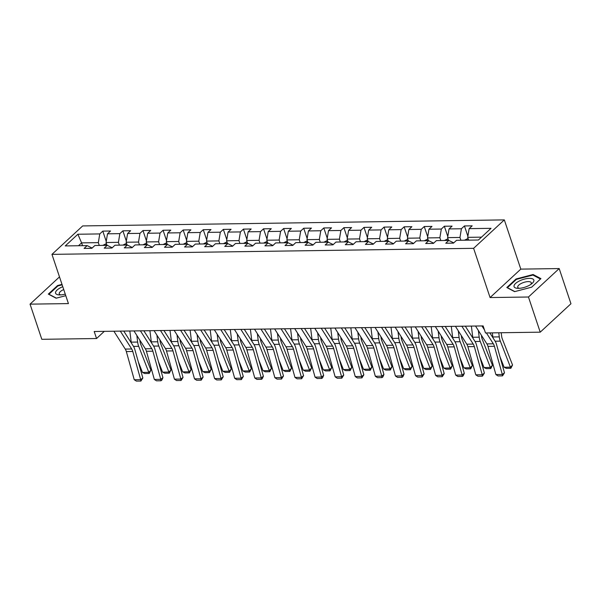 <?xml version="1.0" encoding="UTF-8"?>
<svg xmlns="http://www.w3.org/2000/svg" width="601" height="601" viewBox="0 0 601 601"><rect width="100%" height="100%" fill="white"/><g stroke="black" fill="none" stroke-linecap="round" stroke-linejoin="round"><path stroke-width="0.9" d="M504.329 219.891L82.683 225.923L51.956 254.366L473.611 248.326L504.329 219.891L520.804 269.12L490.078 297.563L528.459 297.007L559.185 268.572L520.804 269.12M559.185 268.572L570.95 303.738L540.224 332.173L528.459 297.007M92.126 248.048L87.153 245.614L84.117 248.416L91.848 248.303L94.875 245.501L107.241 245.321L104.213 248.13L111.936 248.018L114.971 245.216L127.337 245.035L124.302 247.845L132.032 247.732L135.06 244.923L147.425 244.75L144.39 247.552L152.121 247.447L155.148 244.637L167.514 244.464L164.486 247.266L172.209 247.154L175.244 244.352L187.61 244.171L184.575 246.981L192.305 246.868L195.333 244.066L207.698 243.886L204.663 246.688L212.393 246.583L215.421 243.773L227.787 243.6L224.759 246.402L232.482 246.29L235.517 243.488L247.875 243.307L244.847 246.117L252.578 246.004L255.605 243.202L267.971 243.022L264.936 245.832L272.666 245.719L275.694 242.909L288.059 242.736L285.032 245.539L292.755 245.433L295.79 242.624L308.148 242.451L305.12 245.253L312.851 245.14L315.878 242.338L328.244 242.158L325.209 244.968L332.939 244.855L335.967 242.053L348.332 241.872L345.305 244.675L353.027 244.569L356.062 241.76L368.421 241.587L365.393 244.389L373.123 244.276L376.151 241.474L388.516 241.294L385.481 244.104L393.212 243.991L396.239 241.189L408.605 241.009L405.577 243.818L413.3 243.705L416.335 240.896L428.693 240.723L425.666 243.525L433.396 243.42L436.424 240.61L448.789 240.438L445.754 243.24L453.485 243.127L456.512 240.325L478.411 240.009L491.032 228.327L469.141 228.643L472.168 225.833L464.438 225.946L467.878 236.231M87.153 245.614L65.261 245.922L77.882 234.24L99.774 233.924L102.801 231.122L106.249 241.407M464.438 225.946L461.41 228.748L449.045 228.928L452.08 226.126L444.349 226.231L441.322 229.041L428.956 229.214L431.984 226.412L424.261 226.524L421.226 229.327L408.868 229.507L411.895 226.697L404.165 226.81L401.137 229.612L388.772 229.792L391.807 226.983L384.077 227.095L381.049 229.905L368.683 230.078L371.711 227.276L363.988 227.381L360.953 230.191L348.595 230.363L351.623 227.561L343.892 227.674L340.865 230.476L328.499 230.656L331.534 227.847L323.804 227.959L320.776 230.761L308.411 230.942L311.438 228.132L303.715 228.245L300.68 231.054L288.322 231.227L291.35 228.425L283.619 228.538L280.592 231.34L268.226 231.52L271.261 228.711L263.531 228.823L260.503 231.625L248.138 231.806L251.165 228.996L243.443 229.109L240.408 231.918L228.049 232.091L231.077 229.289L223.347 229.394L220.319 232.204L207.954 232.377L210.989 229.574L203.258 229.687L200.231 232.489L187.865 232.67L190.893 229.86L183.17 229.973L180.135 232.775L167.777 232.955L170.804 230.145L163.074 230.258L160.046 233.068L147.681 233.241L150.716 230.438L142.985 230.544L139.958 233.353L127.592 233.526L130.62 230.724L122.897 230.837L119.862 233.639L107.504 233.819L110.531 231.009L102.801 231.122M540.224 332.173L485.488 332.962L483.136 325.922L94.199 331.497L96.551 338.528L104.304 331.346M107.001 245.328L106.061 242.519L118.427 242.338L119.366 245.148M112.214 247.762L107.241 245.321M107.504 233.819L106.061 242.519M119.862 233.639L118.427 242.338M127.089 245.043L126.15 242.233L138.515 242.053L139.455 244.862M132.31 247.477L127.337 245.035M127.592 233.526L126.15 242.233M139.958 233.353L138.515 242.053M147.185 244.75L146.246 241.94L158.604 241.767L159.55 244.577M152.399 247.184L147.425 244.75M147.681 233.241L146.246 241.94M160.046 233.068L158.604 241.767M167.273 244.464L166.334 241.655L178.7 241.482L179.639 244.284M172.487 246.898L167.514 244.464M167.777 232.955L166.334 241.655M180.135 232.775L178.7 241.482M187.362 244.179L186.423 241.369L198.788 241.189L199.727 243.998M192.575 246.613L187.61 244.171M187.865 232.67L186.423 241.369M200.231 232.489L198.788 241.189M207.458 243.886L206.519 241.084L218.877 240.903L219.823 243.713M212.671 246.327L207.698 243.886M207.954 232.377L206.519 241.084M220.319 232.204L218.877 240.903M227.546 243.6L226.607 240.791L238.973 240.618L239.912 243.428M232.76 246.034L227.787 243.6M228.049 232.091L226.607 240.791M240.408 231.918L238.973 240.618M247.635 243.315L246.695 240.505L259.061 240.325L260 243.135M252.848 245.749L247.875 243.307M248.138 231.806L246.695 240.505M260.503 231.625L259.061 240.325M267.73 243.029L266.791 240.22L279.149 240.039L280.096 242.849M272.944 245.463L267.971 243.022M268.226 231.52L266.791 240.22M280.592 231.34L279.149 240.039M287.819 242.736L286.88 239.927L299.245 239.754L300.184 242.564M293.033 245.17L288.059 242.736M288.322 231.227L286.88 239.927M300.68 231.054L299.245 239.754M307.907 242.451L306.968 239.641L319.334 239.468L320.273 242.271M313.121 244.885L308.148 242.451M308.411 230.942L306.968 239.641M320.776 230.761L319.334 239.468M328.003 242.165L327.064 239.356L339.422 239.175L340.369 241.985M333.217 244.599L328.244 242.158M328.499 230.656L327.064 239.356M340.865 230.476L339.422 239.175M348.092 241.872L347.153 239.07L359.518 238.89L360.457 241.7M353.305 244.314L348.332 241.872M348.595 230.363L347.153 239.07M360.953 230.191L359.518 238.89M368.18 241.587L367.241 238.777L379.607 238.605L380.546 241.414M373.394 244.021L368.421 241.587M368.683 230.078L367.241 238.777M381.049 229.905L379.607 238.605M388.276 241.301L387.337 238.492L399.695 238.312L400.634 241.121M393.49 243.736L388.516 241.294M388.772 229.792L387.337 238.492M401.137 229.612L399.695 238.312M408.364 241.016L407.425 238.206L419.791 238.026L420.73 240.836M413.578 243.45L408.605 241.009M408.868 229.507L407.425 238.206M421.226 229.327L419.791 238.026M428.453 240.723L427.514 237.913L439.879 237.741L440.818 240.55M433.667 243.157L428.693 240.723M428.956 229.214L427.514 237.913M441.322 229.041L439.879 237.741M448.549 240.438L447.61 237.628L459.968 237.455L460.907 240.257M453.763 242.872L448.789 240.438M449.045 228.928L447.61 237.628M461.41 228.748L459.968 237.455M468.637 240.152L467.698 237.342L481.506 237.147M469.141 228.643L467.698 237.342M59.491 276.888L30.05 304.144L41.815 339.31L96.551 338.528M30.05 304.144L68.431 303.595L51.956 254.366M490.078 297.563L473.611 248.326M82.532 245.674L81.593 242.872L78.498 245.734M99.278 245.441L98.331 242.631L81.593 242.872L77.882 234.24M99.774 233.924L98.331 242.631M444.349 226.231L447.79 236.516M424.261 226.524L427.702 236.802M404.165 226.81L407.606 237.095M384.077 227.095L387.517 237.38M363.988 227.381L367.429 237.665M343.892 227.674L347.333 237.958M323.804 227.959L327.245 238.244M303.715 228.245L307.156 238.529M283.619 228.538L287.06 238.815M263.531 228.823L266.972 239.108M243.443 229.109L246.883 239.393M223.347 229.394L226.787 239.679M203.258 229.687L206.699 239.972M183.17 229.973L186.611 240.257M163.074 230.258L166.522 240.543M142.985 230.544L146.426 240.828M122.897 230.837L126.338 241.121M533.11 274.514L516.056 278.969L506.808 287.533L514.606 291.643L531.66 287.18L540.915 278.616L533.11 274.514L533.372 275.296M62.001 284.378L57.576 285.535L48.32 294.099L56.118 298.201L65.779 295.677M516.244 279.525L516.056 278.969M57.756 286.084L57.576 285.535M481.949 325.945L484.466 329.889M486.412 332.946L493.331 343.802A8.016 4.77 -90.8 0 1 494.413 346.296L502.316 374.461L504.472 372.8L496.569 344.628A12.02 7.159 89.2 0 0 494.946 340.895L489.845 332.894M475.511 326.035L486.893 343.9A8.016 4.77 -90.8 0 1 487.974 346.386L495.878 374.551L502.316 374.461L502.534 375.873L498.026 375.933L495.878 374.551M504.472 372.8L502.534 375.873M468.066 238.454L464.843 240.009A4.245 2.532 89.2 0 0 464.663 240.205M504.119 367.256L510.557 367.166L512.54 364.995L510.873 368.278L506.365 368.345L504.119 367.256L499.912 356.558M492.955 337.777A12.02 7.159 -90.8 0 1 492.843 336.973L492.339 332.864M510.873 368.278L500.332 341.143A12.02 7.159 -90.8 0 1 499.281 336.883L498.777 332.766M501.204 332.736L501.617 336.132A8.016 4.77 89.2 0 0 502.323 338.972L512.54 364.995M468.262 240.152L467.503 240.167M519.399 280.96A10.42 3.952 -18.5 0 0 517.882 288.345A10.42 3.952 -18.5 0 0 528.504 285.753A10.42 3.952 -18.5 0 0 531.802 283.687A10.42 3.952 -18.5 0 0 531.63 278.556A10.42 3.952 -18.5 0 0 519.399 280.96M530.638 284.536A7.137 2.704 -18.5 0 0 531.276 282.755A7.137 2.704 -18.5 0 0 521.398 283.387A7.137 2.704 -18.5 0 0 517.746 287.286A7.137 2.704 -18.5 0 0 519.324 288.322M514.839 291.583L507.432 287.676L516.394 279.382L532.922 275.055L540.464 279.029M62.774 286.7A10.42 3.952 -18.5 0 0 55.69 291.891A10.42 3.952 -18.5 0 0 59.401 294.911A10.42 3.952 -18.5 0 0 60.07 294.918A10.42 3.952 -18.5 0 0 65.254 294.114M56.359 298.141L48.944 294.242L57.906 285.941L62.151 284.836M63.736 289.562A7.137 2.704 -18.5 0 0 59.259 293.851A7.137 2.704 -18.5 0 0 60.844 294.888M461.861 326.23L473.235 344.095A8.016 4.77 -90.8 0 1 474.317 346.582L482.227 374.746L484.383 373.086L476.473 344.921A12.02 7.159 89.2 0 0 474.85 341.188L465.294 326.178M455.415 326.32L466.797 344.185A8.016 4.77 -90.8 0 1 467.878 346.672L475.789 374.836L482.227 374.746L482.445 376.158L477.938 376.226L475.789 374.836M484.383 373.086L482.445 376.158M441.765 326.516L453.146 344.381A8.016 4.77 -90.8 0 1 454.228 346.867L462.139 375.032L464.295 373.371L456.384 345.207A12.02 7.159 89.2 0 0 454.762 341.473L445.206 326.471M435.327 326.613L446.708 344.471A8.016 4.77 -90.8 0 1 447.79 346.965L455.701 375.129L462.139 375.032L462.349 376.444L457.842 376.511L455.701 375.129M464.295 373.371L463.213 375.783L462.349 376.444M447.978 238.74L444.755 240.302A4.245 2.532 89.2 0 0 444.575 240.498M484.03 367.549L490.469 367.451L492.452 365.28L490.784 368.571L486.277 368.631L484.03 367.549L479.823 356.844M472.867 338.07A12.02 7.159 -90.8 0 1 472.754 337.259L471.379 326.095M490.784 368.571L480.244 341.428A12.02 7.159 -90.8 0 1 479.192 337.169L478.373 330.535M481.386 335.253L481.529 336.417A8.016 4.77 89.2 0 0 482.227 339.257L492.452 365.28M448.173 240.445L447.414 240.453M427.889 239.025L424.667 240.588A4.245 2.532 89.2 0 0 424.479 240.783M463.934 367.835L470.373 367.744L472.363 365.573L470.696 368.856L466.188 368.924L463.934 367.835L459.735 357.129M452.778 338.355A12.02 7.159 -90.8 0 1 452.658 337.552L451.291 326.381M470.696 368.856L460.156 341.721A12.02 7.159 -90.8 0 1 459.096 337.454L458.285 330.82M461.298 335.546L461.44 336.71A8.016 4.77 89.2 0 0 462.139 339.55L472.363 365.573M428.085 240.731L427.319 240.738M421.677 326.809L433.058 344.666A8.016 4.77 -90.8 0 1 434.14 347.16L442.043 375.325L444.199 373.657L436.296 345.492A12.02 7.159 89.2 0 0 434.673 341.759L425.11 326.756M415.238 326.899L426.62 344.756A8.016 4.77 -90.8 0 1 427.702 347.25L435.605 375.415L442.043 375.325L442.261 376.737L437.753 376.797L435.605 375.415M444.199 373.657L442.261 376.737M401.588 327.094L412.962 344.951A8.016 4.77 -90.8 0 1 414.044 347.446L421.955 375.61L424.111 373.95L416.2 345.778A12.02 7.159 89.2 0 0 414.577 342.044L405.021 327.042M395.142 327.184L406.524 345.049A8.016 4.77 -90.8 0 1 407.606 347.536L415.516 375.7L421.955 375.61L422.172 377.022L417.665 377.082L415.516 375.7M424.111 373.95L422.172 377.022M381.492 327.38L392.874 345.244A8.016 4.77 -90.8 0 1 393.955 347.731L401.866 375.895L404.022 374.235L396.112 346.071A12.02 7.159 89.2 0 0 394.489 342.337L384.933 327.335M375.054 327.47L386.435 345.335A8.016 4.77 -90.8 0 1 387.517 347.821L395.428 375.993L401.866 375.895L402.077 377.308L397.569 377.375L395.428 375.993M404.022 374.235L402.94 376.647L402.077 377.308M407.794 239.318L404.571 240.873A4.245 2.532 89.2 0 0 404.39 241.069M443.846 368.12L450.284 368.03L452.268 365.859L450.6 369.142L446.092 369.209L443.846 368.12L439.639 357.422M432.682 338.641A12.02 7.159 -90.8 0 1 432.57 337.837L431.202 326.666M450.6 369.142L440.06 342.007A12.02 7.159 -90.8 0 1 439.008 337.747L438.197 331.113M441.202 335.831L441.344 336.996A8.016 4.77 89.2 0 0 442.051 339.835L452.268 365.859M407.989 241.016L407.23 241.031M387.705 239.604L384.482 241.166A4.245 2.532 89.2 0 0 384.302 241.354M423.758 368.405L430.196 368.315L432.179 366.144L430.511 369.435L426.004 369.495L423.758 368.405L419.551 357.708M412.594 338.926A12.02 7.159 -90.8 0 1 412.481 338.123L411.107 326.959M430.511 369.435L419.971 342.292A12.02 7.159 -90.8 0 1 418.92 338.032L418.101 331.399M421.113 336.117L421.256 337.281A8.016 4.77 89.2 0 0 421.955 340.121L432.179 366.144M387.9 241.309L387.142 241.317M367.617 239.889L364.394 241.452A4.245 2.532 89.2 0 0 364.206 241.647M403.662 368.698L410.1 368.601L412.091 366.437L410.423 369.72L405.915 369.78L403.662 368.698L399.462 357.993M392.506 339.219A12.02 7.159 -90.8 0 1 392.385 338.408L391.018 327.245M410.423 369.72L399.883 342.578A12.02 7.159 -90.8 0 1 398.824 338.318L398.012 331.684M401.025 336.41L401.167 337.567A8.016 4.77 89.2 0 0 401.866 340.406L412.091 366.437M367.812 241.594L367.046 241.602M361.404 327.665L372.785 345.53A8.016 4.77 -90.8 0 1 373.867 348.017L381.77 376.188L383.926 374.521L376.023 346.356A12.02 7.159 89.2 0 0 374.4 342.623L364.837 327.62M354.966 327.763L366.347 345.62A8.016 4.77 -90.8 0 1 367.429 348.114L375.332 376.279L381.77 376.188L381.988 377.593L377.481 377.661L375.332 376.279M383.926 374.521L382.852 376.932L381.988 377.593M347.521 240.175L344.298 241.737A4.245 2.532 89.2 0 0 344.118 241.933M383.573 368.984L390.011 368.894L391.995 366.723L390.327 370.006L385.819 370.073L383.573 368.984L379.366 358.279M372.41 339.505A12.02 7.159 -90.8 0 1 372.297 338.701L370.93 327.53M390.327 370.006L379.787 342.87A12.02 7.159 -90.8 0 1 378.735 338.603L377.924 331.97M380.929 336.695L381.072 337.86A8.016 4.77 89.2 0 0 381.778 340.699L391.995 366.723M347.716 241.88L346.957 241.895M341.315 327.958L352.689 345.815A8.016 4.77 -90.8 0 1 353.771 348.31L361.682 376.474L363.838 374.814L355.927 346.642A12.02 7.159 89.2 0 0 354.305 342.908L344.749 327.906M334.877 328.048L346.251 345.913A8.016 4.77 -90.8 0 1 347.333 348.4L355.244 376.564L361.682 376.474L361.9 377.886L357.392 377.946L355.244 376.564M363.838 374.814L361.9 377.886M327.432 240.468L324.209 242.023A4.245 2.532 89.2 0 0 324.029 242.218M363.485 369.269L369.923 369.179L371.906 367.008L370.239 370.291L365.731 370.359L363.485 369.269L359.278 358.572M352.321 339.79A12.02 7.159 -90.8 0 1 352.209 338.987L350.834 327.823M370.239 370.291L359.699 343.156A12.02 7.159 -90.8 0 1 358.647 338.896L357.828 332.263M360.84 336.981L360.983 338.145A8.016 4.77 89.2 0 0 361.682 340.985L371.906 367.008M327.628 242.165L326.869 242.18M321.219 328.244L332.601 346.108A8.016 4.77 -90.8 0 1 333.683 348.595L341.593 376.759L343.749 375.099L335.839 346.935A12.02 7.159 89.2 0 0 334.216 343.194L324.66 328.191M314.781 328.334L326.163 346.199A8.016 4.77 -90.8 0 1 327.245 348.685L335.155 376.85L341.593 376.759L341.804 378.172L337.296 378.239L335.155 376.85M343.749 375.099L341.804 378.172M307.344 240.753L304.121 242.316A4.245 2.532 89.2 0 0 303.933 242.511M343.389 369.562L349.827 369.465L351.818 367.294L350.15 370.584L345.643 370.644L343.389 369.562L339.189 358.857M332.233 340.083A12.02 7.159 -90.8 0 1 332.113 339.272L330.745 328.108M350.15 370.584L339.61 343.441A12.02 7.159 -90.8 0 1 338.551 339.182L337.739 332.548M340.752 337.266L340.895 338.431A8.016 4.77 89.2 0 0 341.593 341.27L351.818 367.294M307.539 242.458L306.773 242.466M301.131 328.529L312.512 346.394A8.016 4.77 -90.8 0 1 313.594 348.88L321.505 377.045L323.654 375.385L315.75 347.22A12.02 7.159 89.2 0 0 314.128 343.487L304.564 328.484M294.693 328.627L306.074 346.484A8.016 4.77 -90.8 0 1 307.156 348.978L315.059 377.143L321.505 377.045L321.715 378.457L317.208 378.525L315.059 377.143M323.654 375.385L322.579 377.796L321.715 378.457M287.248 241.039L284.025 242.601A4.245 2.532 89.2 0 0 283.845 242.796M323.3 369.848L329.739 369.758L331.722 367.587L330.054 370.87L325.547 370.937L323.3 369.848L319.093 359.143M312.137 340.369A12.02 7.159 -90.8 0 1 312.024 339.565L310.657 328.394M330.054 370.87L319.514 343.727A12.02 7.159 -90.8 0 1 318.462 339.467L317.651 332.834M320.656 337.559L320.799 338.724A8.016 4.77 89.2 0 0 321.505 341.563L331.722 367.587M287.443 242.744L286.685 242.751M281.043 328.822L292.424 346.679A8.016 4.77 -90.8 0 1 293.498 349.173L301.409 377.338L303.565 375.67L295.654 347.506A12.02 7.159 89.2 0 0 294.032 343.772L284.476 328.77M274.604 328.912L285.978 346.769A8.016 4.77 -90.8 0 1 287.06 349.264L294.971 377.428L301.409 377.338L301.627 378.75L297.119 378.81L294.971 377.428M303.565 375.67L301.627 378.75M267.16 241.332L263.937 242.887A4.245 2.532 89.2 0 0 263.756 243.082M303.212 370.133L309.65 370.043L311.634 367.872L309.966 371.155L305.458 371.223L303.212 370.133L299.005 359.436M292.048 340.654A12.02 7.159 -90.8 0 1 291.936 339.85L290.561 328.679M309.966 371.155L299.426 344.02A12.02 7.159 -90.8 0 1 298.374 339.76L297.563 333.127M300.568 337.845L300.71 339.009A8.016 4.77 89.2 0 0 301.409 341.849L311.634 367.872M267.355 243.029L266.596 243.044M260.947 329.108L272.328 346.965A8.016 4.77 -90.8 0 1 273.41 349.459L281.321 377.623L283.477 375.963L275.566 347.791A12.02 7.159 89.2 0 0 273.943 344.057L264.387 329.055M254.508 329.198L265.89 347.062A8.016 4.77 -90.8 0 1 266.972 349.549L274.882 377.713L281.321 377.623L281.531 379.036L277.023 379.096L274.882 377.713M283.477 375.963L281.531 379.036M247.071 241.617L243.848 243.172A4.245 2.532 89.2 0 0 243.66 243.367M283.116 370.419L289.554 370.329L291.545 368.158L289.877 371.441L285.37 371.508L283.116 370.419L278.917 359.721M271.96 340.94A12.02 7.159 -90.8 0 1 271.84 340.136L270.473 328.972M289.877 371.441L279.337 344.305A12.02 7.159 -90.8 0 1 278.286 340.046L277.467 333.412M280.479 338.13L280.622 339.295A8.016 4.77 89.2 0 0 281.321 342.134L291.545 368.158M247.266 243.322L246.5 243.33M240.858 329.393L252.24 347.258A8.016 4.77 -90.8 0 1 253.321 349.744L261.232 377.909L263.381 376.249L255.478 348.084A12.02 7.159 89.2 0 0 253.855 344.35L244.291 329.348M234.42 329.483L245.801 347.348A8.016 4.77 -90.8 0 1 246.883 349.835L254.786 378.006L261.232 377.909L261.443 379.321L256.935 379.389L254.786 378.006M263.381 376.249L262.306 378.66L261.443 379.321M226.975 241.903L223.752 243.465A4.245 2.532 89.2 0 0 223.572 243.66M263.028 370.712L269.466 370.614L271.449 368.451L269.781 371.734L265.274 371.794L263.028 370.712L258.821 360.007M251.864 341.233A12.02 7.159 -90.8 0 1 251.751 340.421L250.384 329.258M269.781 371.734L259.241 344.591A12.02 7.159 -90.8 0 1 258.19 340.331L257.378 333.698M260.383 338.423L260.526 339.58A8.016 4.77 89.2 0 0 261.232 342.42L271.449 368.451M227.17 243.608L226.412 243.615M220.77 329.679L232.151 347.543A8.016 4.77 -90.8 0 1 233.226 350.03L241.136 378.202L243.292 376.534L235.382 348.37A12.02 7.159 89.2 0 0 233.759 344.636L224.203 329.633M214.332 329.776L225.706 347.633A8.016 4.77 -90.8 0 1 226.787 350.128L234.698 378.292L241.136 378.202L241.354 379.607L236.847 379.674L234.698 378.292M243.292 376.534L241.354 379.607M206.887 242.188L203.664 243.751A4.245 2.532 89.2 0 0 203.484 243.946M242.939 370.997L249.377 370.907L251.361 368.736L249.693 372.019L245.185 372.087L242.939 370.997L238.732 360.292M231.776 341.518A12.02 7.159 -90.8 0 1 231.663 340.714L230.288 329.543M249.693 372.019L239.153 344.884A12.02 7.159 -90.8 0 1 238.101 340.617L237.29 333.983M240.295 338.709L240.438 339.873A8.016 4.77 89.2 0 0 241.136 342.713L251.361 368.736M207.082 243.893L206.323 243.908M200.674 329.972L212.055 347.829A8.016 4.77 -90.8 0 1 213.137 350.323L221.048 378.487L223.204 376.819L215.293 348.655A12.02 7.159 89.2 0 0 213.671 344.921L204.115 329.919M194.236 330.062L205.617 347.926A8.016 4.77 -90.8 0 1 206.699 350.413L214.61 378.577L221.048 378.487L221.258 379.9L216.751 379.96L214.61 378.577M223.204 376.819L221.258 379.9M186.798 242.481L183.575 244.036A4.245 2.532 89.2 0 0 183.388 244.231M222.843 371.283L229.289 371.193L231.272 369.022L229.605 372.304L225.097 372.372L222.843 371.283L218.644 360.585M211.687 341.804A12.02 7.159 -90.8 0 1 211.567 341L210.2 329.836M229.605 372.304L219.065 345.169A12.02 7.159 -90.8 0 1 218.013 340.91L217.194 334.276M220.206 338.994L220.349 340.158A8.016 4.77 89.2 0 0 221.048 342.998L231.272 369.022M186.994 244.179L186.227 244.194M180.585 330.257L191.967 348.122A8.016 4.77 -90.8 0 1 193.049 350.608L200.959 378.773L203.108 377.112L195.205 348.948A12.02 7.159 89.2 0 0 193.582 345.207L184.019 330.204M174.147 330.347L185.529 348.212A8.016 4.77 -90.8 0 1 186.611 350.699L194.514 378.863L200.959 378.773L201.17 380.185L196.662 380.253L194.514 378.863M203.108 377.112L201.17 380.185M166.702 242.766L163.48 244.329A4.245 2.532 89.2 0 0 163.299 244.524M202.755 371.576L209.193 371.478L211.184 369.307L209.509 372.597L205.001 372.658L202.755 371.576L198.548 360.87M191.591 342.097A12.02 7.159 -90.8 0 1 191.479 341.285L190.111 330.122M209.509 372.597L198.969 345.455A12.02 7.159 -90.8 0 1 197.917 341.195L197.105 334.562M200.11 339.28L200.253 340.444A8.016 4.77 89.2 0 0 200.959 343.284L211.184 369.307M166.898 244.472L166.139 244.479M160.497 330.542L171.878 348.407A8.016 4.77 -90.8 0 1 172.953 350.894L180.863 379.058L183.02 377.398L175.109 349.234A12.02 7.159 89.2 0 0 173.486 345.5L163.93 330.497M154.059 330.64L165.433 348.497A8.016 4.77 -90.8 0 1 166.515 350.992L174.425 379.156L180.863 379.058L181.081 380.471L176.574 380.538L174.425 379.156M183.02 377.398L181.081 380.471M146.614 243.052L143.391 244.615A4.245 2.532 89.2 0 0 143.211 244.81M182.666 371.861L189.105 371.771L191.088 369.6L189.42 372.883L184.913 372.943L182.666 371.861L178.459 361.156M171.503 342.382A12.02 7.159 -90.8 0 1 171.39 341.578L170.015 330.407M189.42 372.883L178.88 345.74A12.02 7.159 -90.8 0 1 177.828 341.481L177.017 334.847M180.022 339.573L180.165 340.729A8.016 4.77 89.2 0 0 180.863 343.577L191.088 369.6M146.809 244.757L146.051 244.765M140.401 330.835L151.783 348.693A8.016 4.77 -90.8 0 1 152.864 351.187L160.775 379.351L162.931 377.683L155.02 349.519A12.02 7.159 89.2 0 0 153.398 345.785L143.842 330.783M133.963 330.926L145.344 348.783A8.016 4.77 -90.8 0 1 146.426 351.277L154.337 379.441L160.775 379.351L160.985 380.756L156.478 380.824L154.337 379.441M162.931 377.683L161.849 380.095L160.985 380.756M126.526 243.337L123.303 244.9A4.245 2.532 89.2 0 0 123.115 245.095M162.571 372.147L169.016 372.057L171 369.885L169.332 373.168L164.824 373.236L162.571 372.147L158.371 361.441M151.414 342.668A12.02 7.159 -90.8 0 1 151.294 341.864L149.927 330.693M169.332 373.168L158.792 346.033A12.02 7.159 -90.8 0 1 157.74 341.774L156.921 335.14M159.934 339.858L160.076 341.022A8.016 4.77 89.2 0 0 160.775 343.862L171 369.885M126.721 245.043L125.955 245.058M120.313 331.121L131.694 348.978A8.016 4.77 -90.8 0 1 132.776 351.472L140.687 379.637L142.835 377.976L134.932 349.805A12.02 7.159 89.2 0 0 133.309 346.071L123.746 331.068M113.874 331.211L125.256 349.076A8.016 4.77 -90.8 0 1 126.338 351.562L134.241 379.727L140.687 379.637L140.897 381.049L136.389 381.109L134.241 379.727M142.835 377.976L140.897 381.049M106.43 243.63L103.207 245.185A4.245 2.532 89.2 0 0 103.026 245.381M142.482 372.432L148.92 372.342L150.911 370.171L149.243 373.454L144.736 373.522L142.482 372.432L138.275 361.734M131.326 342.953A12.02 7.159 -90.8 0 1 131.206 342.149L129.839 330.986M149.243 373.454L138.696 346.319A12.02 7.159 -90.8 0 1 137.644 342.059L136.833 335.426M139.838 340.143L139.98 341.308A8.016 4.77 89.2 0 0 140.687 344.148L150.911 370.171M106.625 245.336L105.866 245.343M493.331 343.802L486.893 343.9M494.413 346.296L487.974 346.386M468.562 239.919L464.919 239.972M495.141 341.218L500.332 341.143M492.843 336.973L499.281 336.883M473.235 344.095L466.797 344.185M474.317 346.582L467.878 346.672M453.146 344.381L446.708 344.471M454.228 346.867L447.79 346.965M448.474 240.205L444.83 240.257M475.053 341.503L480.244 341.428M472.754 337.259L479.192 337.169M428.378 240.498L424.734 240.55M454.957 341.789L460.156 341.721M452.658 337.552L459.096 337.454M433.058 344.666L426.62 344.756M434.14 347.16L427.702 347.25M412.962 344.951L406.524 345.049M414.044 347.446L407.606 347.536M392.874 345.244L386.435 345.335M393.955 347.731L387.517 347.821M408.289 240.783L404.646 240.836M434.869 342.082L440.06 342.007M432.57 337.837L439.008 337.747M388.201 241.069L384.557 241.121M414.78 342.367L419.971 342.292M412.481 338.123L418.92 338.032M368.105 241.362L364.461 241.414M394.684 342.653L399.883 342.578M392.385 338.408L398.824 338.318M372.785 345.53L366.347 345.62M373.867 348.017L367.429 348.114M348.017 241.647L344.373 241.7M374.596 342.946L379.787 342.87M372.297 338.701L378.735 338.603M352.689 345.815L346.251 345.913M353.771 348.31L347.333 348.4M327.928 241.933L324.285 241.985M354.507 343.231L359.699 343.156M352.209 338.987L358.647 338.896M332.601 346.108L326.163 346.199M333.683 348.595L327.245 348.685M307.832 242.218L304.189 242.271M334.411 343.517L339.61 343.441M332.113 339.272L338.551 339.182M312.512 346.394L306.074 346.484M313.594 348.88L307.156 348.978M287.744 242.511L284.1 242.564M314.323 343.802L319.514 343.727M312.024 339.565L318.462 339.467M292.424 346.679L285.978 346.769M293.498 349.173L287.06 349.264M267.655 242.796L264.012 242.849M294.235 344.095L299.426 344.02M291.936 339.85L298.374 339.76M272.328 346.965L265.89 347.062M273.41 349.459L266.972 349.549M247.559 243.082L243.916 243.135M274.139 344.381L279.337 344.305M271.84 340.136L278.286 340.046M252.24 347.258L245.801 347.348M253.321 349.744L246.883 349.835M227.471 243.375L223.827 243.42M254.05 344.666L259.241 344.591M251.751 340.421L258.19 340.331M232.151 347.543L225.706 347.633M233.226 350.03L226.787 350.128M207.383 243.66L203.739 243.713M233.962 344.959L239.153 344.884M231.663 340.714L238.101 340.617M212.055 347.829L205.617 347.926M213.137 350.323L206.699 350.413M187.287 243.946L183.643 243.998M213.866 345.244L219.065 345.169M211.567 341L218.013 340.91M191.967 348.122L185.529 348.212M193.049 350.608L186.611 350.699M167.198 244.231L163.555 244.284M193.777 345.53L198.969 345.455M191.479 341.285L197.917 341.195M171.878 348.407L165.433 348.497M172.953 350.894L166.515 350.992M147.11 244.524L143.466 244.577M173.689 345.815L178.88 345.74M171.39 341.578L177.828 341.481M151.783 348.693L145.344 348.783M152.864 351.187L146.426 351.277M127.014 244.81L123.378 244.862M153.593 346.108L158.792 346.033M151.294 341.864L157.74 341.774M131.694 348.978L125.256 349.076M132.776 351.472L126.338 351.562M106.925 245.095L103.282 245.148M133.505 346.394L138.696 346.319M131.206 342.149L137.644 342.059"/></g></svg>
